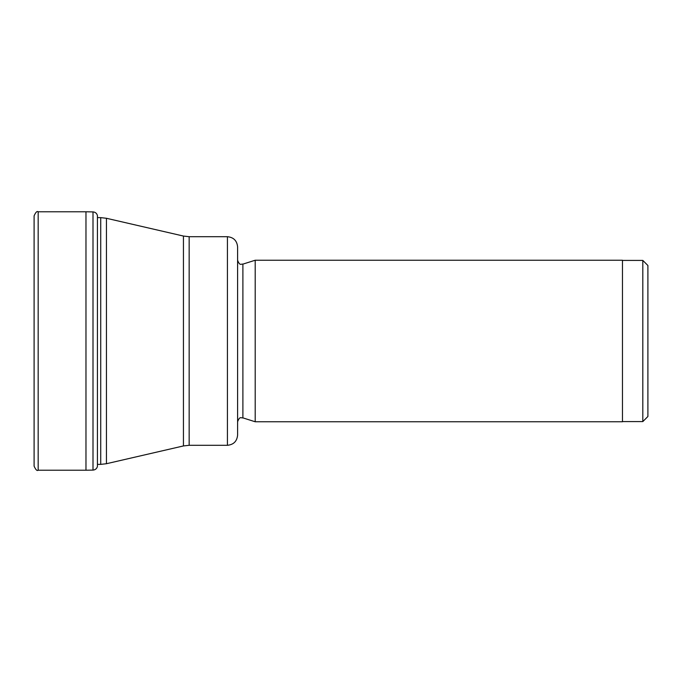 <?xml version="1.0" encoding="UTF-8"?>
<svg xmlns="http://www.w3.org/2000/svg" width="682" height="682" viewBox="0 0 682 682"><rect width="100%" height="100%" fill="white"/><g stroke="black" fill="none" stroke-linecap="round" stroke-linejoin="round"><path stroke-width="1.02" d="M92.999 211.906C95.318 212.102 96.801 213.313 97.432 215.555L97.432 466.445C96.801 468.687 95.318 469.898 92.999 470.094L92.999 211.906L85.975 211.778L85.975 470.222L38.166 470.222L38.166 211.778C37.05 210.883 35.694 212.238 34.1 215.853L34.1 466.147C35.694 469.762 37.05 471.117 38.166 470.222M227.421 236.705C233.602 237.31 236.995 240.703 237.6 246.884L237.6 435.116C236.995 441.297 233.602 444.69 227.421 445.295L189.161 445.295L189.161 236.705L227.421 236.705L227.421 445.295M237.6 341L237.6 260.234C239.825 266.304 241.223 263.712 242.894 264.122L255.204 260.234L255.204 421.766L242.894 417.878L242.894 264.122M255.204 260.234L622.461 260.234L622.461 421.766L255.204 421.766M647.9 354.478L647.9 265.503L642.811 260.413L642.811 421.587L622.461 421.587M647.9 327.522L647.9 416.497L642.811 421.587M100.731 464.374L106.452 463.717L106.452 218.283L100.731 217.626L100.731 464.374L97.432 464.374M189.161 236.705L183.441 236.057L183.441 445.943L106.452 463.717M100.731 217.626L97.492 217.626L97.432 215.555M85.975 211.778L38.166 211.778M92.999 470.094L85.975 470.222M189.161 445.295L183.441 445.943M242.894 417.878C241.223 418.288 239.825 415.696 237.6 421.766M642.811 260.413L622.461 260.413M183.441 236.057L106.452 218.283"/></g></svg>
